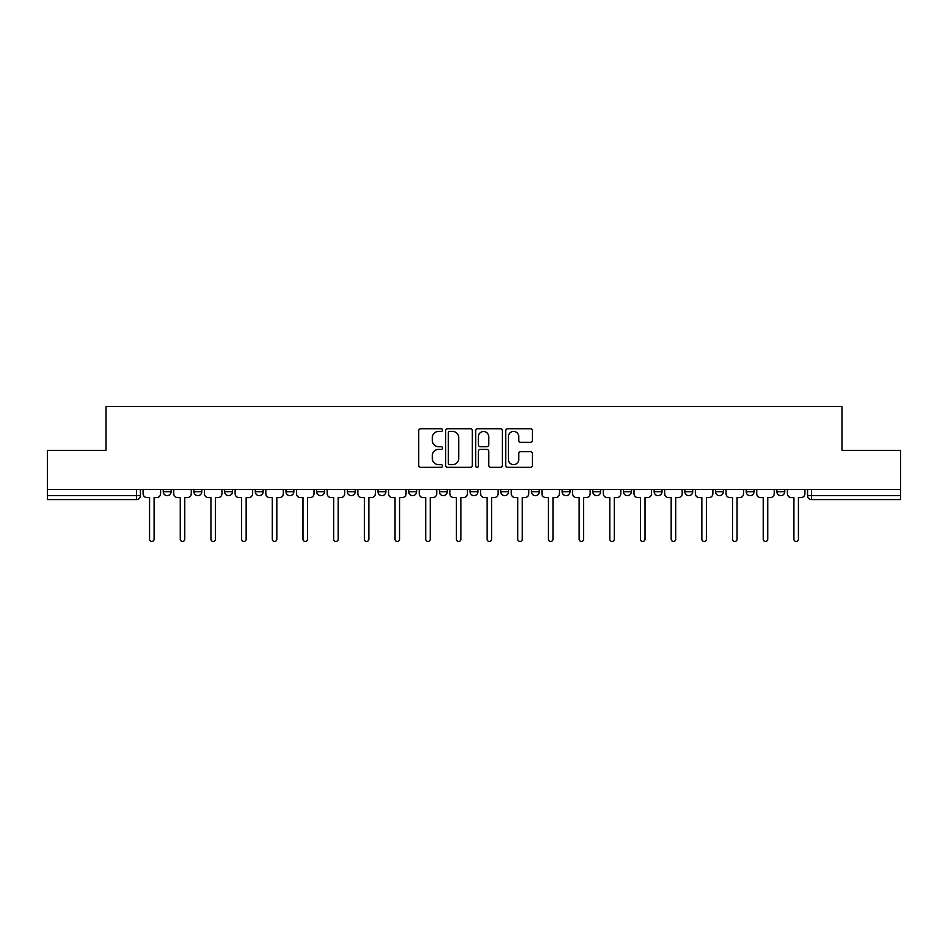 <?xml version="1.0" encoding="UTF-8"?>
<svg xmlns="http://www.w3.org/2000/svg" width="948" height="948" viewBox="0 0 948 948"><rect width="100%" height="100%" fill="white"/><g stroke="black" fill="none" stroke-linecap="round" stroke-linejoin="round"><path stroke-width="1.42" d="M442.526 430.084A1.351 1.351 0 0 0 441.176 428.733L420.663 428.733A1.932 1.932 0 0 0 418.743 430.665L418.743 465.409A1.932 1.932 0 0 0 420.663 467.34L441.176 467.34A1.351 1.351 0 0 0 442.526 465.989A1.351 1.351 0 0 0 441.176 464.639L438.521 464.639A6.174 6.174 0 0 1 432.347 458.465L432.347 455.561A6.174 6.174 0 0 1 438.521 449.388L441.176 449.388A1.351 1.351 0 0 0 442.526 448.037A1.351 1.351 0 0 0 441.176 446.686L438.521 446.686A6.174 6.174 0 0 1 432.347 440.512L432.347 437.609A6.174 6.174 0 0 1 438.521 431.435L441.176 431.435A1.351 1.351 0 0 0 442.526 430.084M470.066 489.535L470.066 491.704L477.934 491.704A3.934 3.934 0 0 1 474 495.638A3.934 3.934 0 0 1 470.066 491.704L470.066 489.535M439.386 489.535L439.386 491.704L447.255 491.704A3.934 3.934 0 0 1 443.32 495.638A3.934 3.934 0 0 1 439.386 491.704L439.386 489.535M285.976 491.704L285.976 489.535L285.976 491.704A3.934 3.934 0 0 0 289.91 495.638A3.934 3.934 0 0 1 285.976 491.704L293.844 491.704A3.934 3.934 0 0 1 289.91 495.638M224.605 489.535L224.605 491.704L232.473 491.704A3.934 3.934 0 0 1 228.539 495.638A3.934 3.934 0 0 1 224.605 491.704L224.605 489.535M193.925 491.704L193.925 489.535L193.925 491.704A3.934 3.934 0 0 0 197.859 495.638A3.934 3.934 0 0 1 193.925 491.704L201.794 491.704A3.934 3.934 0 0 1 197.859 495.638A3.934 3.934 0 0 0 201.794 491.704A3.934 3.934 0 0 1 197.859 495.638M163.246 491.704L163.246 489.535L163.246 491.704A3.934 3.934 0 0 0 167.18 495.638A3.934 3.934 0 0 1 163.246 491.704L171.114 491.704A3.934 3.934 0 0 1 167.18 495.638A3.934 3.934 0 0 0 171.114 491.704A3.934 3.934 0 0 1 167.18 495.638M530.418 442.349A1.932 1.932 0 0 0 532.349 440.417L532.349 430.665A1.932 1.932 0 0 0 530.418 428.733L507.642 428.733A1.932 1.932 0 0 0 505.711 430.665L505.711 465.409A1.932 1.932 0 0 0 507.642 467.34L530.418 467.34A1.932 1.932 0 0 0 532.349 465.409L532.349 453.642A1.932 1.932 0 0 0 530.418 451.71L520.665 451.71A1.932 1.932 0 0 0 518.746 453.642L518.746 459.472A5.167 5.167 0 0 1 513.579 464.639A5.167 5.167 0 0 1 508.412 459.472L508.412 436.601A5.167 5.167 0 0 1 513.579 431.435A5.167 5.167 0 0 1 518.746 436.601L518.746 440.417A1.932 1.932 0 0 0 520.665 442.349L530.418 442.349M47.4 489.535L47.4 450.395L106.01 450.395L106.01 406.538L841.99 406.538L841.99 450.395L900.6 450.395L900.6 489.535L47.4 489.535L47.4 495.638L140.434 495.638L140.434 489.535M472.305 430.665A1.932 1.932 0 0 0 470.386 428.733L447.598 428.733A1.932 1.932 0 0 0 445.667 430.665L445.667 465.409A1.932 1.932 0 0 0 447.598 467.34L470.386 467.34A1.932 1.932 0 0 0 472.305 465.409L472.305 430.665M477.614 428.733L500.402 428.733A1.932 1.932 0 0 1 502.333 430.665L502.333 465.409A1.932 1.932 0 0 1 500.402 467.34L490.649 467.34A1.932 1.932 0 0 1 488.718 465.409L488.718 451.319A1.932 1.932 0 0 0 486.786 449.388L480.328 449.388A1.932 1.932 0 0 0 478.396 451.319L478.396 465.989A1.351 1.351 0 0 1 477.045 467.34A1.351 1.351 0 0 1 475.695 465.989L475.695 430.665A1.932 1.932 0 0 1 477.614 428.733M807.566 489.535L807.566 495.638L900.6 495.638L900.6 499.572L811.5 499.572A3.934 3.934 0 0 1 807.566 495.638A3.934 3.934 0 0 0 811.5 499.572L811.5 489.535M900.6 489.535L900.6 495.638M140.434 495.638A3.934 3.934 0 0 1 136.5 499.572A3.934 3.934 0 0 0 140.434 495.638A3.934 3.934 0 0 1 136.5 499.572L47.4 499.572L47.4 495.638M784.754 489.535L784.754 491.704A3.934 3.934 0 0 1 780.82 495.638A3.934 3.934 0 0 1 776.886 491.704L784.754 491.704A3.934 3.934 0 0 1 780.82 495.638A3.934 3.934 0 0 0 784.754 491.704L784.754 489.535M776.886 489.535L776.886 491.704M754.075 489.535L754.075 491.704A3.934 3.934 0 0 1 750.141 495.638A3.934 3.934 0 0 1 746.206 491.704L754.075 491.704L754.075 489.535M746.206 489.535L746.206 491.704M723.395 489.535L723.395 491.704A3.934 3.934 0 0 1 719.461 495.638A3.934 3.934 0 0 1 715.527 491.704L723.395 491.704M715.527 489.535L715.527 491.704M692.704 489.535L692.704 491.704A3.934 3.934 0 0 1 688.769 495.638A3.934 3.934 0 0 1 684.847 491.704L692.704 491.704L692.704 489.535M684.847 489.535L684.847 491.704M662.024 489.535L662.024 491.704A3.934 3.934 0 0 1 658.09 495.638A3.934 3.934 0 0 1 654.156 491.704L662.024 491.704L662.024 489.535M654.156 489.535L654.156 491.704M631.344 489.535L631.344 491.704A3.934 3.934 0 0 1 627.41 495.638A3.934 3.934 0 0 1 623.476 491.704L631.344 491.704M623.476 489.535L623.476 491.704M600.665 489.535L600.665 491.704A3.934 3.934 0 0 1 596.73 495.638A3.934 3.934 0 0 1 592.796 491.704L600.665 491.704M592.796 489.535L592.796 491.704M569.985 489.535L569.985 491.704A3.934 3.934 0 0 1 566.051 495.638A3.934 3.934 0 0 1 562.117 491.704A3.934 3.934 0 0 0 566.051 495.638M562.117 489.535L562.117 491.704L569.985 491.704M539.293 489.535L539.293 491.704A3.934 3.934 0 0 1 535.359 495.638A3.934 3.934 0 0 1 531.425 491.704L539.293 491.704L539.293 489.535M531.425 489.535L531.425 491.704M508.614 489.535L508.614 491.704A3.934 3.934 0 0 1 504.68 495.638A3.934 3.934 0 0 1 500.745 491.704L508.614 491.704A3.934 3.934 0 0 1 504.68 495.638A3.934 3.934 0 0 0 508.614 491.704L508.614 489.535M500.745 489.535L500.745 491.704M477.934 489.535L477.934 491.704M447.255 489.535L447.255 491.704L447.255 489.535M416.575 489.535L416.575 491.704A3.934 3.934 0 0 1 412.641 495.638A3.934 3.934 0 0 1 408.707 491.704L416.575 491.704L416.575 489.535M408.707 489.535L408.707 491.704M385.883 489.535L385.883 491.704A3.934 3.934 0 0 1 381.949 495.638A3.934 3.934 0 0 1 378.015 491.704L385.883 491.704M378.015 489.535L378.015 491.704M355.204 489.535L355.204 491.704A3.934 3.934 0 0 1 351.27 495.638A3.934 3.934 0 0 1 347.335 491.704L355.204 491.704M347.335 489.535L347.335 491.704M324.524 489.535L324.524 491.704A3.934 3.934 0 0 1 320.59 495.638A3.934 3.934 0 0 1 316.656 491.704L324.524 491.704A3.934 3.934 0 0 1 320.59 495.638A3.934 3.934 0 0 0 324.524 491.704M316.656 489.535L316.656 491.704M293.844 489.535L293.844 491.704M263.153 489.535L263.153 491.704A3.934 3.934 0 0 1 259.231 495.638A3.934 3.934 0 0 1 255.296 491.704L263.153 491.704A3.934 3.934 0 0 1 259.231 495.638A3.934 3.934 0 0 0 263.153 491.704L263.153 489.535M255.296 489.535L255.296 491.704M232.473 489.535L232.473 491.704L232.473 489.535M201.794 489.535L201.794 491.704L201.794 489.535M171.114 489.535L171.114 491.704L171.114 489.535M449.719 431.435A1.351 1.351 0 0 0 448.368 432.786L448.368 463.288A1.351 1.351 0 0 0 449.719 464.639L452.528 464.639A6.174 6.174 0 0 0 458.702 458.465L458.702 437.609A6.174 6.174 0 0 0 452.528 431.435L449.719 431.435M488.718 436.696A5.167 5.167 0 0 0 483.551 431.53A5.167 5.167 0 0 0 478.396 436.696L478.396 444.754A1.932 1.932 0 0 0 480.328 446.686L486.786 446.686A1.932 1.932 0 0 0 488.718 444.754L488.718 436.696M143.089 493.671L143.089 489.535L143.089 493.671A3.934 3.934 0 0 0 147.023 497.605L149.571 497.605L149.571 539.199A2.263 2.263 0 0 0 151.834 541.462A2.263 2.263 0 0 0 154.097 539.199L154.097 497.605L156.657 497.605A3.934 3.934 0 0 0 160.591 493.671L160.591 489.535L160.591 493.671M147.023 497.605L149.571 497.605L149.571 539.199M154.097 539.199L154.097 497.605L156.657 497.605M173.768 493.671L173.768 489.535L173.768 493.671A3.934 3.934 0 0 0 177.703 497.605L180.262 497.605L180.262 539.199A2.263 2.263 0 0 0 182.514 541.462A2.263 2.263 0 0 0 184.777 539.199L184.777 497.605L187.337 497.605A3.934 3.934 0 0 0 191.271 493.671L191.271 489.535L191.271 493.671M204.448 493.671L204.448 489.535L204.448 493.671A3.934 3.934 0 0 0 208.382 497.605L210.942 497.605L210.942 539.199A2.263 2.263 0 0 0 213.205 541.462A2.263 2.263 0 0 0 215.469 539.199L215.469 497.605L218.016 497.605A3.934 3.934 0 0 0 221.951 493.671L221.951 489.535L221.951 493.671M177.703 497.605L180.262 497.605L180.262 539.199M184.777 539.199L184.777 497.605L187.337 497.605M208.382 497.605L210.942 497.605L210.942 539.199M215.469 539.199L215.469 497.605L218.016 497.605M235.128 493.671L235.128 489.535L235.128 493.671A3.934 3.934 0 0 0 239.062 497.605L241.622 497.605L241.622 539.199A2.263 2.263 0 0 0 243.885 541.462A2.263 2.263 0 0 0 246.148 539.199L246.148 497.605L248.708 497.605A3.934 3.934 0 0 0 252.642 493.671L252.642 489.535L252.642 493.671M265.819 493.671L265.819 489.535L265.819 493.671A3.934 3.934 0 0 0 269.742 497.605L272.301 497.605L272.301 539.199A2.263 2.263 0 0 0 274.565 541.462A2.263 2.263 0 0 0 276.828 539.199L276.828 497.605L279.387 497.605A3.934 3.934 0 0 0 283.322 493.671L283.322 489.535L283.322 493.671M296.499 493.671L296.499 489.535L296.499 493.671A3.934 3.934 0 0 0 300.433 497.605L302.981 497.605L302.981 539.199A2.263 2.263 0 0 0 305.244 541.462A2.263 2.263 0 0 0 307.507 539.199L307.507 497.605L310.067 497.605A3.934 3.934 0 0 0 314.001 493.671L314.001 489.535L314.001 493.671M239.062 497.605L241.622 497.605L241.622 539.199M246.148 539.199L246.148 497.605L248.708 497.605M269.742 497.605L272.301 497.605L272.301 539.199M276.828 539.199L276.828 497.605L279.387 497.605M300.433 497.605L302.981 497.605L302.981 539.199M307.507 539.199L307.507 497.605L310.067 497.605M327.179 493.671L327.179 489.535L327.179 493.671A3.934 3.934 0 0 0 331.113 497.605L333.672 497.605L333.672 539.199A2.263 2.263 0 0 0 335.936 541.462A2.263 2.263 0 0 0 338.187 539.199L338.187 497.605L340.747 497.605A3.934 3.934 0 0 0 344.681 493.671L344.681 489.535L344.681 493.671M331.113 497.605L333.672 497.605L333.672 539.199M338.187 539.199L338.187 497.605L340.747 497.605M357.858 493.671L357.858 489.535L357.858 493.671A3.934 3.934 0 0 0 361.792 497.605L364.352 497.605L364.352 539.199A2.263 2.263 0 0 0 366.615 541.462A2.263 2.263 0 0 0 368.879 539.199L368.879 497.605L371.426 497.605A3.934 3.934 0 0 0 375.361 493.671L375.361 489.535L375.361 493.671M361.792 497.605L364.352 497.605L364.352 539.199M368.879 539.199L368.879 497.605L371.426 497.605M388.538 493.671L388.538 489.535L388.538 493.671A3.934 3.934 0 0 0 392.472 497.605L395.032 497.605L395.032 539.199A2.263 2.263 0 0 0 397.295 541.462A2.263 2.263 0 0 0 399.558 539.199L399.558 497.605L402.118 497.605A3.934 3.934 0 0 0 406.052 493.671L406.052 489.535L406.052 493.671M392.472 497.605L395.032 497.605L395.032 539.199M399.558 539.199L399.558 497.605L402.118 497.605M419.229 493.671L419.229 489.535L419.229 493.671A3.934 3.934 0 0 0 423.164 497.605L425.711 497.605L425.711 539.199A2.263 2.263 0 0 0 427.975 541.462A2.263 2.263 0 0 0 430.238 539.199L430.238 497.605L432.798 497.605A3.934 3.934 0 0 0 436.732 493.671L436.732 489.535L436.732 493.671M423.164 497.605L425.711 497.605L425.711 539.199M430.238 539.199L430.238 497.605L432.798 497.605M449.909 493.671L449.909 489.535L449.909 493.671A3.934 3.934 0 0 0 453.843 497.605L456.403 497.605L456.403 539.199A2.263 2.263 0 0 0 458.654 541.462A2.263 2.263 0 0 0 460.918 539.199L460.918 497.605L463.477 497.605A3.934 3.934 0 0 0 467.411 493.671L467.411 489.535L467.411 493.671M453.843 497.605L456.403 497.605L456.403 539.199M460.918 539.199L460.918 497.605L463.477 497.605M480.589 493.671L480.589 489.535L480.589 493.671A3.934 3.934 0 0 0 484.523 497.605L487.082 497.605L487.082 539.199A2.263 2.263 0 0 0 489.346 541.462A2.263 2.263 0 0 0 491.597 539.199L491.597 497.605L494.157 497.605A3.934 3.934 0 0 0 498.091 493.671L498.091 489.535L498.091 493.671M484.523 497.605L487.082 497.605L487.082 539.199M491.597 539.199L491.597 497.605L494.157 497.605M511.268 493.671L511.268 489.535L511.268 493.671A3.934 3.934 0 0 0 515.202 497.605L517.762 497.605L517.762 539.199A2.263 2.263 0 0 0 520.025 541.462A2.263 2.263 0 0 0 522.289 539.199L522.289 497.605L524.837 497.605A3.934 3.934 0 0 0 528.771 493.671L528.771 489.535L528.771 493.671M515.202 497.605L517.762 497.605L517.762 539.199M522.289 539.199L522.289 497.605L524.837 497.605M541.948 493.671L541.948 489.535L541.948 493.671A3.934 3.934 0 0 0 545.882 497.605L548.442 497.605L548.442 539.199A2.263 2.263 0 0 0 550.705 541.462A2.263 2.263 0 0 0 552.968 539.199L552.968 497.605L555.528 497.605A3.934 3.934 0 0 0 559.462 493.671L559.462 489.535L559.462 493.671M545.882 497.605L548.442 497.605L548.442 539.199M552.968 539.199L552.968 497.605L555.528 497.605M572.639 493.671L572.639 489.535L572.639 493.671A3.934 3.934 0 0 0 576.574 497.605L579.121 497.605L579.121 539.199A2.263 2.263 0 0 0 581.385 541.462A2.263 2.263 0 0 0 583.648 539.199L583.648 497.605L586.208 497.605A3.934 3.934 0 0 0 590.142 493.671L590.142 489.535L590.142 493.671M576.574 497.605L579.121 497.605L579.121 539.199M583.648 539.199L583.648 497.605L586.208 497.605M603.319 493.671L603.319 489.535L603.319 493.671A3.934 3.934 0 0 0 607.253 497.605L609.813 497.605L609.813 539.199A2.263 2.263 0 0 0 612.064 541.462A2.263 2.263 0 0 0 614.328 539.199L614.328 497.605L616.887 497.605A3.934 3.934 0 0 0 620.822 493.671L620.822 489.535L620.822 493.671M607.253 497.605L609.813 497.605L609.813 539.199M614.328 539.199L614.328 497.605L616.887 497.605M633.999 493.671L633.999 489.535L633.999 493.671A3.934 3.934 0 0 0 637.933 497.605L640.493 497.605L640.493 539.199A2.263 2.263 0 0 0 642.756 541.462A2.263 2.263 0 0 0 645.019 539.199L645.019 497.605L647.567 497.605A3.934 3.934 0 0 0 651.501 493.671L651.501 489.535L651.501 493.671M637.933 497.605L640.493 497.605L640.493 539.199M645.019 539.199L645.019 497.605L647.567 497.605M664.678 493.671L664.678 489.535L664.678 493.671A3.934 3.934 0 0 0 668.613 497.605L671.172 497.605L671.172 539.199A2.263 2.263 0 0 0 673.435 541.462A2.263 2.263 0 0 0 675.699 539.199L675.699 497.605L678.258 497.605A3.934 3.934 0 0 0 682.181 493.671L682.181 489.535L682.181 493.671M668.613 497.605L671.172 497.605L671.172 539.199M675.699 539.199L675.699 497.605L678.258 497.605M695.358 493.671L695.358 489.535L695.358 493.671A3.934 3.934 0 0 0 699.292 497.605L701.852 497.605L701.852 539.199A2.263 2.263 0 0 0 704.115 541.462A2.263 2.263 0 0 0 706.379 539.199L706.379 497.605L708.938 497.605A3.934 3.934 0 0 0 712.872 493.671L712.872 489.535L712.872 493.671M699.292 497.605L701.852 497.605L701.852 539.199M706.379 539.199L706.379 497.605L708.938 497.605M726.05 493.671L726.05 489.535L726.05 493.671A3.934 3.934 0 0 0 729.984 497.605L732.531 497.605L732.531 539.199A2.263 2.263 0 0 0 734.795 541.462A2.263 2.263 0 0 0 737.058 539.199L737.058 497.605L739.618 497.605A3.934 3.934 0 0 0 743.552 493.671L743.552 489.535L743.552 493.671M729.984 497.605L732.531 497.605L732.531 539.199M737.058 539.199L737.058 497.605L739.618 497.605M756.729 493.671L756.729 489.535L756.729 493.671A3.934 3.934 0 0 0 760.663 497.605L763.223 497.605L763.223 539.199A2.263 2.263 0 0 0 765.486 541.462A2.263 2.263 0 0 0 767.738 539.199L767.738 497.605L770.297 497.605A3.934 3.934 0 0 0 774.232 493.671L774.232 489.535L774.232 493.671M760.663 497.605L763.223 497.605L763.223 539.199M767.738 539.199L767.738 497.605L770.297 497.605M787.409 493.671L787.409 489.535L787.409 493.671A3.934 3.934 0 0 0 791.343 497.605L793.903 497.605L793.903 539.199A2.263 2.263 0 0 0 796.166 541.462A2.263 2.263 0 0 0 798.429 539.199L798.429 497.605L800.977 497.605A3.934 3.934 0 0 0 804.911 493.671L804.911 489.535L804.911 493.671M791.343 497.605L793.903 497.605L793.903 539.199M798.429 539.199L798.429 497.605L800.977 497.605M136.5 489.535L136.5 499.572M811.5 499.572A3.934 3.934 0 0 1 807.566 495.638"/></g></svg>

